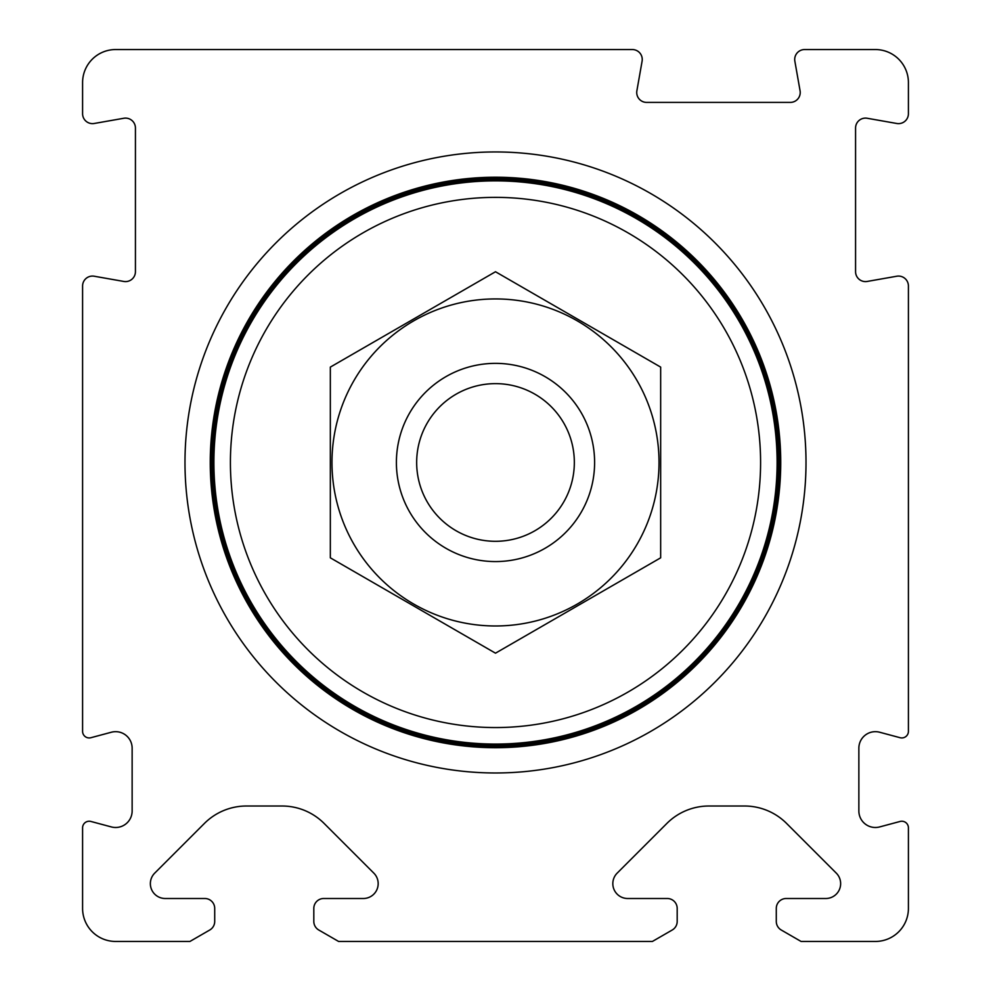 <?xml version="1.0" encoding="UTF-8"?>
<svg xmlns="http://www.w3.org/2000/svg" width="991" height="991" viewBox="0 0 991 991"><rect width="100%" height="100%" fill="white"/><g stroke="black" fill="none" stroke-linecap="round" stroke-linejoin="round"><path stroke-width="1.49" d="M801.062 941.45L875.387 941.45A33.037 33.037 0 0 0 908.413 908.413L908.413 827.832A6.603 6.603 0 0 0 900.101 821.452L879.661 826.928A16.513 16.513 0 0 1 858.863 810.972L858.863 748.193A16.513 16.513 0 0 1 879.661 732.238L900.101 737.713A6.603 6.603 0 0 0 908.413 731.333L908.413 285.99A9.91 9.91 0 0 0 896.781 276.229L867.199 281.444A9.91 9.91 0 0 1 855.567 271.683L855.567 128.012A9.91 9.91 0 0 1 867.199 118.263L896.781 123.479A9.91 9.91 0 0 0 908.413 113.717L908.413 82.587A33.037 33.037 0 0 0 875.387 49.55L804.605 49.55A9.91 9.91 0 0 0 794.856 61.182L800.071 90.776A9.91 9.91 0 0 1 790.31 102.407L646.64 102.407A9.91 9.91 0 0 1 636.879 90.776L642.094 61.182A9.91 9.91 0 0 0 632.345 49.55L115.613 49.55A33.037 33.037 0 0 0 82.587 82.587L82.587 113.717A9.91 9.91 0 0 0 94.219 123.479L123.801 118.263A9.91 9.91 0 0 1 135.433 128.012L135.433 271.683A9.91 9.91 0 0 1 123.801 281.444L94.219 276.229A9.91 9.91 0 0 0 82.587 285.99L82.587 731.333A6.603 6.603 0 0 0 90.899 737.713L111.339 732.238A16.513 16.513 0 0 1 132.137 748.193L132.137 810.972A16.513 16.513 0 0 1 111.339 826.928L90.899 821.452A6.603 6.603 0 0 0 82.587 827.832L82.587 908.413A33.037 33.037 0 0 0 115.613 941.45L189.938 941.45L209.758 930.004A9.91 9.91 0 0 0 214.713 921.419L214.713 908.413A9.91 9.91 0 0 0 204.803 898.503L165.212 898.503A14.865 14.865 0 0 1 154.707 873.133L204.406 823.434A59.46 59.46 0 0 1 246.449 806.017L282.088 806.017A59.46 59.46 0 0 1 324.131 823.434L373.83 873.133A14.865 14.865 0 0 1 363.325 898.503L323.723 898.503A9.91 9.91 0 0 0 313.813 908.413L313.813 921.419A9.91 9.91 0 0 0 318.768 930.004L338.588 941.45L652.412 941.45L672.232 930.004A9.91 9.91 0 0 0 677.187 921.419L677.187 908.413A9.91 9.91 0 0 0 667.277 898.503L627.675 898.503A14.865 14.865 0 0 1 617.17 873.133L666.869 823.434A59.46 59.46 0 0 1 708.912 806.017L744.551 806.017A59.46 59.46 0 0 1 786.594 823.434L836.293 873.133A14.865 14.865 0 0 1 825.788 898.503L786.197 898.503A9.91 9.91 0 0 0 776.287 908.413L776.287 921.419A9.91 9.91 0 0 0 781.242 930.004L801.062 941.45M184.983 462.463A310.517 310.517 0 0 1 650.753 193.555A310.517 310.517 0 0 1 650.753 731.383A310.517 310.517 0 0 1 184.983 462.463M416.666 462.463A78.834 78.834 0 0 1 534.917 394.195A78.834 78.834 0 0 1 534.917 530.742A78.834 78.834 0 0 1 416.666 462.463M396.4 462.463A99.1 99.1 0 0 1 545.05 376.642A99.1 99.1 0 0 1 545.05 548.296A99.1 99.1 0 0 1 396.4 462.463M230.407 462.463A265.093 265.093 0 0 1 628.046 232.885A265.093 265.093 0 0 1 628.046 692.04A265.093 265.093 0 0 1 230.407 462.463M213.895 462.463A281.605 281.605 0 0 1 636.309 218.59A281.605 281.605 0 0 1 636.309 706.348A281.605 281.605 0 0 1 213.895 462.463M212.731 462.463A282.769 282.769 0 0 1 636.879 217.586A282.769 282.769 0 0 1 636.879 707.351A282.769 282.769 0 0 1 212.731 462.463M210.253 462.463A285.247 285.247 0 0 1 638.117 215.443A285.247 285.247 0 0 1 638.117 709.494A285.247 285.247 0 0 1 210.253 462.463M330.337 367.104L330.337 557.822L495.5 653.18L660.663 557.822L660.663 367.104L495.5 271.745L330.337 367.104M495.5 625.978A163.515 163.515 0 0 0 637.114 380.705A163.515 163.515 0 0 0 353.886 380.705A163.515 163.515 0 0 0 495.5 625.978M211.492 462.463A284.008 284.008 0 0 1 637.498 216.509A284.008 284.008 0 0 1 637.498 708.416A284.008 284.008 0 0 1 211.492 462.463"/></g></svg>
